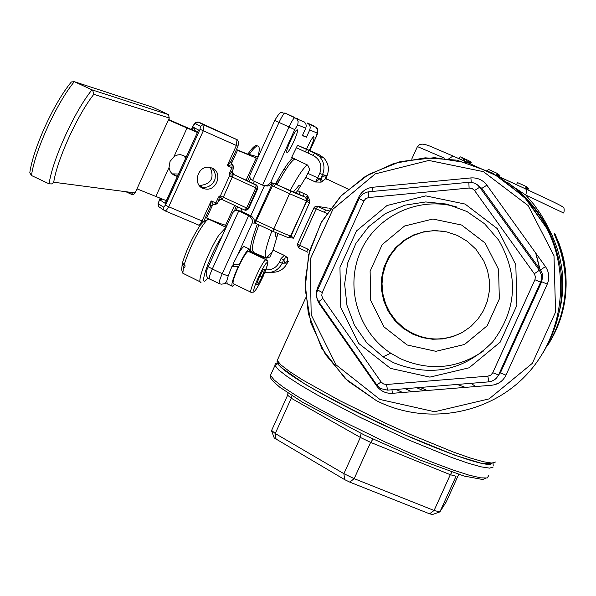 <?xml version="1.0" encoding="UTF-8"?>
<svg xmlns="http://www.w3.org/2000/svg" width="596" height="596" viewBox="0 0 596 596"><rect width="100%" height="100%" fill="white"/><g stroke="black" fill="none" stroke-linecap="round" stroke-linejoin="round"><path stroke-width="0.89" d="M248.495 208.913L245.574 210.254M256.362 184.924L256.898 185.267L257.763 188.567L256.638 185.08M213.413 204.793L211.155 200.912L210.574 206.35L203.616 221.63L168.698 206.76L203.31 130.785L200.07 129.265L165.472 205.188L163.49 207.17L158.678 203.974L159.005 200.927L160.309 198.066M213.89 204.957L215.871 202.96L211.155 200.912L201.709 221.623L200.174 223.962L198.654 225.065L164.965 210.828M218.866 199.876L222.248 199.034L219.552 196.084L218.583 197L219.298 196.799L218.866 199.876L217.495 203.549L215.871 202.96L218.583 197M218.732 200.792L220.185 199.548L222.248 199.615L233.192 174.993L231.598 171.916L229.527 174.337L229.199 173.689L229.147 175.008L233.192 174.993L233.751 174.531L233.178 174.196M229.147 175.008L229.564 175.76L257.196 188.47L256.928 185.565L256.042 184.834L255.766 187.867L246.595 208.026L244.584 210.008L246.543 210.075L248.025 208.63L220.401 195.883L219.552 196.084M232.351 170.858L231.598 171.916M237.975 146.191L231.025 161.441L227.21 165.658L232.209 164.757L231.911 167.729L233.513 168.363L232.365 170.888M230.712 162.06L232.745 165.085M217.48 203.571L213.964 204.979M212.139 168.094C223.336 172.393 216.624 191.785 204.942 188.902C191.942 186.913 196.881 164.787 209.762 167.394L212.139 168.094M200.591 186.824L204.391 187.554L208.362 186.727L211.841 184.432L214.314 181.013L215.052 179.024L215.402 174.866L214.232 170.977L211.699 167.916M232.291 171.067L232.216 172.78L233.289 174.278L256.921 185.572M161.136 198.423L160.339 200.174L162.581 199.042M160.339 200.174L165.278 203.415L165.681 202.133M165.278 203.415L198.021 131.15M198.677 130.099L193.529 127.35L195.6 131.366L197.47 132.372M203.601 221.66L200.286 225.139C192.836 236.344 186.95 248.733 182.629 262.307L183.941 265.265C190.415 245.932 197.976 230.98 206.626 220.401L208.615 219.157L209.472 219.559M195.6 131.366L168.623 119.491M168.407 119.96L197.41 132.491M236.329 149.805L257.442 158.514M258.15 156.964L246.349 153.634L236.448 149.536M177.422 176.371L177.087 176.312C172.527 175.202 169.845 172.251 169.048 167.454L170.046 161.397L174.479 156.294L177.69 154.93L180.528 154.632L186.347 156.778M166.351 200.666L136.998 188.872M227.061 225.251L225.631 225.139C223.336 224.826 217.019 222.457 206.67 218.032L205.493 217.518M205.724 220.729L203.862 221.094M233.446 283.934C232.179 282.966 233.87 277.274 238.504 266.859L239.518 264.736C243.548 256.645 246.431 252.175 248.182 251.333L248.621 251.542M257.934 284.441L256.533 284.56L259.275 277.051L263.41 269.452L264.78 269.392L262.046 276.872L257.934 284.441L256.779 283.897M259.923 275.873L262.046 276.872M231.926 286.08L227.24 283.86L226.771 280.984L228.335 275.501L231.993 266.337L238.564 266.74M239.518 264.736L232.962 264.214L237.648 255.028C240.672 249.739 242.81 246.9 244.062 246.513L244.569 246.759M238.504 266.859L231.993 266.337M239.108 264.743C243.809 255.23 247.191 249.97 249.247 248.949L249.657 252.026M234.541 284.419L232.425 286.311C230.861 285.402 232.753 278.921 238.102 266.874M237.648 255.028L252.242 222.964L254.283 223.15L272.558 182.994L270.621 182.577L294.729 129.6L297.739 124.862L305.733 128.244L302.388 135.597L306.441 137.192L309.741 129.943L317.132 133.072L315.612 138.041L309.965 150.46M286.996 152.42C284.694 152.367 294.767 129.824 297.076 129.876C299.989 128.788 289.611 152.39 287.16 152.427L286.996 152.42M305.465 151.898L306.471 149.35M306.642 148.94C309.786 141.833 312.155 137.736 313.757 136.64C314.606 137.616 313.153 142.131 309.384 150.199M309.19 150.594L307.923 153.023M266.613 258.142L249.851 250.849M250.596 250.856C249.873 247.049 252.123 238.132 257.338 224.118M272.759 231.315L255.498 223.262L256.235 220.721L273.676 183.248L305.8 197.447L273.706 183.248M274.167 186.585L275.479 184.067M275.643 183.769C283.085 169.89 288.792 161.285 292.77 157.947M297.546 145.275L319.151 154.677L323.784 157.91C328.523 163.207 329.581 169.175 326.958 175.82L322.54 174.561C325.2 167.811 324.127 161.747 319.322 156.368L314.613 153.083L297.546 145.275L291.645 157.433L307.722 165.152L309.771 169.383L305.718 177.496L315.493 181.996L321.184 182.13L325.602 178.763L326.586 179.217M253.665 251.497C250.923 250.745 252.659 241.857 258.88 224.834M277.177 184.477C285.506 169.07 291.437 160.57 294.968 158.961M271.888 230.913C265.607 247.921 263.782 256.779 266.412 257.479L272.029 252.339M309.13 170.784L309.376 169.137M307.521 164.965C303.997 167.029 298.224 175.544 290.2 190.504M299.512 185.825L298.864 185.527L293.47 191.964M275.575 232.611L275.851 236.739M168.02 114.484L91.993 89.84L74.329 81.682L152.762 107.28L168.512 114.641L169.257 118.008L168.512 114.641L91.993 89.84C74.664 111.02 52.515 159.549 49.096 183.836L31.491 175.529C34.68 151.168 56.799 102.728 74.329 81.682L71.378 81.95L70.417 83.142M152.159 107.086L152.762 107.28M29.934 171.909L29.8 172.773L31.491 175.529M169.294 118.015L135.113 192.925L53.714 182.227C57.305 159.162 77.644 114.596 93.833 94.317L92.708 90.287M53.714 182.227L51.718 183.918L49.096 183.836M93.833 94.317L169.257 118.008L135.113 192.925L133.824 194.281L132.312 194.572L131.411 194.326L132.759 192.612M552.775 237.126C564.554 264.11 565.991 291.571 557.089 319.516M547.709 345.33C568.919 309.466 571.087 272.35 554.213 233.99M249.813 251.162L264.542 257.993L267.194 258.038L269.928 256.965L273.043 250.111L277.93 233.669M288.583 237.499L293.56 238.169L309.324 203.214L309.883 200.778L307.447 195.212L297.62 190.668L295.951 192.895M297.62 190.668L305.718 177.496M303.327 196.308L304.102 193.663M300.317 191.912L298.805 194.214M328.195 208.123L317.72 206.365L325.707 210.068L328.776 210.544L325.736 210.06L317.147 206.164L315.291 206.41L313.988 207.766L297.441 244.151L299.661 245.314L298.849 247.921L306.791 251.639M329.618 208.362L330.177 208.622M273.043 250.111L284.292 255.379L287.54 257.666L285.38 257.852L283.815 259.714L281.007 258.575L279.42 262.069C276.529 267.604 271.992 270.197 265.823 269.854M252.242 222.964L252.227 219.738L250.141 216.422L238.765 210.857L240.888 211.111L241.954 208.779M254.283 223.15L254.097 219.403L251.765 216.303L240.888 211.111L238.236 210.641M262.545 185.155L252.57 180.536L279.01 122.448C281.655 116.831 283.621 113.68 284.918 113.002L294.878 117.539C293.605 118.231 291.645 121.398 289 127.022L262.545 185.155L265.019 185.676L266.978 185.356L268.789 184.469L270.621 182.577M306.441 137.192L302.485 135.389M314.777 126.739L314.599 126.225L307.149 122.925L308.78 124.08L309.935 125.987L310.225 127.753L309.741 129.943M307.149 122.925L316.185 127.358C318.562 129.153 318.383 132.714 315.634 138.041L309.98 150.468M267.41 257.152L268.364 257.599M267.984 256.772L268.967 257.234M423.6 390.782L416.775 387.743M420.202 387.467L427.176 390.492M411.843 391.736L405.161 388.696M535.685 253.002L539.76 268.967M539.939 270.115L540.08 271.091M535.975 253.404L539.946 269.228M540.08 270.077L540.222 271.053M527.385 187.554L526.76 189.431M526.708 189.409L527.52 187.621M527.944 188.075L527.475 189.759M527.43 189.737L528.145 188.165M526.29 189.215L526.849 187.07M526.38 186.727L525.747 188.932M525.702 188.91L526.64 186.846M526.655 186.928L525.948 189.059M525.895 189.029L526.819 187.002M498.368 174.375L498.964 174.673L498.256 176.222M516.508 184.7L517.477 182.57L526.342 186.585L525.434 188.82M525.352 188.783L526.342 186.585M497.824 173.913L497.317 175.664M497.243 175.619L497.98 173.987M499.865 175.433L499.515 176.908M499.351 176.826L499.962 175.477M470.43 161.844L470.84 162.06M499.545 175.202L499.247 176.781M469.931 161.516L470.445 161.814L469.723 163.401M499.232 174.963L498.904 176.617M469.134 160.935L468.493 162.909M468.419 162.872L469.268 160.994M498.934 174.732L498.576 176.416M460.142 156.793L459.233 158.789L460.127 156.793L462.429 157.798L466.81 159.847L465.938 161.769L466.839 159.788L469.156 160.883L468.285 162.812M467.406 162.425L468.3 160.451M464.016 160.913L464.91 158.946M463.144 160.525L464.046 158.536M498.018 174.114L498.405 174.308L497.69 175.88M497.623 175.842L498.345 174.256M469.313 161.091L469.819 161.352M497.742 173.816L497.094 175.529M497.034 175.492L497.787 173.838M469.804 161.389L469.164 163.207M469.089 163.177L469.886 161.427M497.138 173.414L497.757 173.779L496.99 175.47M470.818 162.105L471.205 162.298L470.579 163.669M487.729 170.508L488.273 169.316L497.109 173.317L496.371 175.105M496.312 175.068L497.109 173.317M496.587 175.231L497.362 173.518M496.669 175.276L497.437 173.57M527.534 187.718L527.02 189.55M526.976 189.528L527.751 187.822M527.773 187.904L527.229 189.647M527.177 189.625L527.922 187.971M552.887 236.903L545.459 222.204L540.401 213.659L533.86 204.435L525.739 195.019L563.712 213.04M512.761 186.377L525.739 195.011L526.648 191.368L525.858 189.014C554.764 202.416 560.59 205.374 562.028 206.492C564.077 206.961 564.665 209.099 563.786 212.921M448.833 158.782L453.005 156.025L469.305 163.274M453.02 156.025L469.641 163.379M498.733 176.513L525.851 189.006L498.941 176.639M510.221 184.395C526.357 196.36 539.037 211.319 548.26 229.266C568.1 271.679 566.282 313.004 542.822 353.234M357.19 200.517L358.844 199.213M296.935 118.313L297.56 118.597M232.425 213.472L233.461 211.692L234.988 210.656L236.843 210.366L238.765 210.857L212.303 268.997L208.227 266.628M250.588 173.57L249.88 175.492L249.962 177.489L250.856 179.232L252.57 180.536M233.274 266.3L234.176 264.319M305.733 128.244L306.225 126.032L305.927 124.236L304.757 122.307L303.111 121.13M272.558 182.994L269.087 185.714L267.202 186.071L264.788 185.676M296.003 192.895L305.852 197.447L307.447 195.212L307.372 199.779L290.617 235.874C288.404 235.375 282.713 233.021 273.549 228.797L256.235 220.721M325.483 178.554L324.768 175.194L315.493 181.996L317.713 177.891L307.946 173.391M309.324 203.214L306.5 200.964L291.131 235.904L289.097 237.297L287.592 237.409L272.789 231.337L289.522 193.693L306.5 200.964L305.815 197.753L305.159 197.328M272.186 185.669L289.522 193.693L290.997 191.256L305.852 197.447L307.372 199.779L309.883 200.778M293.56 238.169L291.131 235.904L288.27 237.469M296.115 147.607L313.168 155.429C320.231 159.564 322.429 165.539 319.776 173.347L322.54 174.561L320.953 178.048L322.496 181.475M321.184 182.13L320.045 178.927L317.713 177.891L319.776 173.347M550.458 338.58L551.248 338.915L551.121 337.805M278.57 362.539C274.369 367.196 319.761 394.962 378.393 422.683C436.995 450.487 489.8 469.127 491.827 463.323M297.441 244.159L298.812 247.906M317.72 206.365L316.215 208.905L313.98 207.788L315.56 206.32L317.72 206.365M457.236 384.442L465.312 387.385M475.75 386.528L470.967 383.317M387.594 390.134L488.765 381.865L491.402 381.343L494.591 379.764L496.587 377.983L498.532 375.003L540.594 282.213L541.526 279.07L541.421 274.965L539.373 270.249L479.698 187.226L477.217 184.678L474.923 183.307L471.503 182.331L468.843 182.287L368.671 191.8L366.1 192.337L362.979 193.924L360.461 196.367L359.112 198.624L317.608 289.932L316.64 293.321L316.595 295.966L317.132 298.566L318.704 301.732L376.814 385.001L380.807 388.637L387.594 390.134L386.476 384.487L383.444 383.928L381.075 381.917L322.779 298.447L321.721 295.556L322.227 292.532L363.851 200.949L365.788 198.595L368.641 197.529L469.097 188.031L472.144 188.545L474.535 190.504L534.307 273.75L535.424 276.671L534.925 279.74L492.765 372.724L490.791 375.108L487.878 376.158L386.476 384.487M456.432 206.916C418.757 195.972 376.538 215.633 360.766 251.132C344.697 286.49 357.816 331.667 390.767 353.219L400.862 358.896C430.059 371.42 457.706 368.715 483.796 350.783M393.494 362.681L383.034 356.795L366.764 342.827L354.478 325.274L346.947 305.256L344.637 284.061L347.677 263.03L355.857 243.481L368.663 226.659L385.299 213.629L404.714 205.21L425.686 201.955L446.873 204.1L466.944 211.52L484.585 223.776L498.643 240.084C518.922 275.501 516.933 309.443 492.683 341.903C464.262 370.697 431.206 377.626 393.494 362.681M390.507 368.373L429.895 377.119L469.089 367.799L500.186 342.164L516.881 305.338L515.816 264.758L497.28 228.611L465.096 204.063L425.753 195.875L387.027 205.516L356.46 230.98L339.958 267.284L340.741 307.38L358.725 343.445L390.507 368.373M407.172 344.987L435.937 351.32L464.515 344.481L487.17 325.781L499.336 298.946L498.576 269.377L485.092 242.997L461.617 225.042L432.882 219.015L404.557 226.018L382.185 244.628L370.116 271.187L370.727 300.496L383.921 326.832L407.172 344.987M442.932 231.181L432.8 230.726L422.788 232.179L413.244 235.487L404.505 240.523L396.876 247.109L390.626 255.021L385.962 263.983L383.057 273.676L382.014 283.763L382.863 293.888L385.575 303.699L390.075 312.863L396.184 321.035L403.715 327.942C422.363 340.882 441.83 342.424 462.123 332.568M457.594 235.562L467.443 241.402L475.884 249.18L483.803 260.914L487.55 270.554L489.428 280.709L489.361 291.034L487.349 301.136L483.468 310.658L477.85 319.255L470.713 326.608L462.302 332.471L452.93 336.613L442.932 338.9L432.674 339.251L422.519 337.649L412.834 334.17L402.993 328.21L394.686 320.425L388.152 311.097L383.682 300.645L381.455 289.522L381.567 278.205L384.01 267.187L388.681 256.936L395.372 247.899L403.805 240.464L413.602 234.951L424.359 231.606L435.602 230.577L446.844 231.911L457.594 235.562M446.218 501.936L439.878 511.904L434.089 510.481L354.173 478.655L343.885 473.671L275.248 433.523L271.62 430.416M274.235 437.963L344.644 479.624L349.77 482.119L429.574 513.819L432.473 514.527L439.468 512.046M395.997 389.441L402.62 392.488M183.941 265.265L185.177 265.853L184.708 267.626L183.479 267.038L182.167 264.08L182.912 262.933M182.167 264.08L181.698 269.876M200.256 281.878L182.845 273.244L183.479 267.038M207.974 277.982L206.298 279.867C197.783 288.822 210.999 252.034 222.003 236.366M226.16 227.225L218.903 235.092C208.332 251.177 195.898 284.143 201.053 282.258M172.214 173.861L178.487 174.025M185.676 158.245L183.33 155.131M199.295 185.498L199.593 185.565C211.088 184.194 214.612 178.167 210.165 167.469M247.884 154.073C251.676 148.62 254.477 145.729 256.28 145.402L257.524 145.946M217.182 223.172L217.316 222.42M218.546 222.897L218.389 223.731M224.774 226.726L226.011 225.169M257.993 156.919C259.796 149.477 259.625 145.819 257.479 145.953C255.699 146.281 252.95 149.112 249.217 154.446M253.293 235.792L254.879 236.53M276.626 184.224L277.319 180.648M284.001 169.212L285.588 169.942M277.431 180.446L279.785 179.694M234.481 210.895L236.232 206.119M247.534 180.841L249.821 176.498M248.606 208.682L257.763 188.567L257.196 188.47L248.025 208.63L248.606 208.682L257.77 188.567M222.338 199.653L244.584 210.008M232.239 171.134L233.692 174.486L256.243 184.872L233.416 174.323M237.439 139.904L203.094 124.609L237.007 139.635L238.735 142.161L237.983 146.176L203.31 130.785L204.011 124.899L198.796 122.158L237.007 139.635L236.381 145.521L227.21 165.658L231.911 167.729L229.199 173.689M229.564 175.76L220.401 195.883M193.529 127.35L192.352 129.921M163.997 210.239L158.99 206.819L158.432 205.471L158.678 203.974M165.472 205.188L168.698 206.76L166.575 210.023L165.159 210.842L164.004 210.246L163.244 208.675L163.49 207.17M198.289 122.091L203.094 124.609L200.353 126.278L200.07 129.265M193.171 125.577L195.294 122.724L198.021 121.956L195.294 123.61L200.353 126.278M191.383 129.496L193.164 125.592L195.294 123.61M191.525 129.555L193.298 125.667M187.077 127.894L173.987 156.621M169.048 167.454L155.958 196.196M212.712 204.763L206.67 218.032M237.506 150.326L231.27 164.012M254.149 291.288C251.11 291.779 264.415 262.531 267.179 262.635C270.055 262.449 257.025 291.094 254.149 291.288M266.405 259.856L266.017 259.707C262.814 259.662 247.482 293.582 251.251 292.36M226.771 280.984L228.335 275.501M125.86 191.711L131.433 194.326L125.831 191.703M417.438 146.579L444.758 158.298M284.299 255.386L281.007 258.575M224.752 283.286L226.599 283.145M219.209 283.577L209.539 278.995C208.704 278.459 209.621 275.129 212.303 268.997L222.241 273.698C219.559 279.829 218.628 283.16 219.44 283.689L221.205 284.18L223.612 283.867L225.653 282.526L226.689 280.992M264.482 185.654L250.797 215.73L248.733 215.506L222.241 273.698L228.104 276M253.427 183.568L254.417 181.393M294.729 129.6L274.763 120.474C281.997 108.01 281.282 114.164 284.918 113.002L296.741 118.76L285.097 113.016M263.7 257.681L265.093 257.666M527.84 189.93L528.525 188.418M526.573 189.342L527.43 187.457M470.17 163.542L470.84 162.052M469.685 163.386L470.43 161.762M464.522 161.144L465.409 159.199M461.52 159.803L462.429 157.798M469.007 163.14L469.819 161.345M548.26 229.266L547.381 228.864C538.158 210.917 525.53 195.913 509.483 183.836M232.507 266.323L233.446 264.259M317.132 133.072L317.526 130.062L316.185 127.358L308.78 124.08M297.739 124.862L298.171 121.651L296.741 118.76L304.757 122.307M273.676 183.248L291.027 191.256M264.848 272.379C272.685 273.296 278.474 270.234 282.228 263.201L287.279 263.067L287.898 261.719L287.279 263.067C283.852 269.623 278.481 272.677 271.165 272.245M279.42 262.069L282.228 263.201L283.815 259.714L284.776 263.134L287.518 261.182M326.973 175.805L325.632 178.755L326.973 175.805C329.603 169.175 328.538 163.215 323.784 157.91L319.322 156.368L314.584 153.083L313.168 155.429M319.151 154.677L297.583 145.275M288.538 261.793L287.451 260.951L287.54 257.666M495.47 462.027L491.871 463.077L483.43 461.744L470.415 458.026L453.332 452.044L410.264 434.41L386.379 423.6L339.869 400.706L302.507 379.868L289.485 371.479L280.969 364.938L277.215 360.491L278.228 358.263M309.734 250.424L307.648 249.046L306.821 251.654L307.901 252.309M307.648 249.046L299.661 245.314L316.215 208.905L326.832 213.346M328.754 210.582L325.707 210.068L324.217 212.608M562.974 257.092L554.489 233.394L558.996 243.935L561.67 252.108L563.727 260.459L565.477 271.791C567.891 297.598 562.356 321.49 548.871 343.475M563.25 257.092L554.608 233.125L559.175 243.704L561.886 251.907L563.965 260.296L565.731 271.679M422.899 387.244L423.525 387.437M494.427 384.778L499.172 382.818M549.318 342.745C562.542 320.931 567.958 297.27 565.567 271.754L563.809 260.407L561.745 252.041L559.055 243.861L554.526 233.304M476.83 184.395L481.829 188.381L540.49 269.981L542.077 273.043L542.71 276.224L541.697 281.729L500.357 372.91L498.532 375.003L492.765 372.724M379.034 401.935C427.071 424.978 487.871 414.57 525.076 376.262C562.363 338.036 571.37 276.514 546.964 228.678L527.043 199.861L500.26 177.459L468.635 163.066L434.499 157.664L400.333 161.576L368.604 174.457L341.545 195.346L321.08 222.733L308.646 254.656L305.137 288.866L310.829 322.913L325.364 354.367L347.751 380.933L376.411 400.646L379.034 401.935M379.965 399.469L335.988 364.804L311.186 314.815L310.166 259.357L332.993 209.159L375.242 173.89L428.829 160.443L483.378 171.641L528.13 205.575L553.997 255.714L555.561 312.103L532.362 363.307L489.092 398.895L434.611 411.739L379.965 399.469M507.315 182.242C524.294 194.542 537.599 210.06 547.24 228.804L524.085 196.732L492.84 173.145L456.953 160.168L425.201 157.828L393.993 163.401L365.244 176.483L340.674 196.263L321.765 221.511L309.659 250.7L305.077 282.072L308.341 313.727L321.833 348.518L345.233 378.609L376.411 400.646M469.097 188.031L468.843 182.287M476.688 184.298L481.836 188.381L479.698 187.226L474.535 190.504M539.939 271.12L541.049 270.837L540.49 269.981L539.373 270.249L534.307 273.75M547.247 284.15C549.773 278.004 549.169 272.141 545.437 266.561L486.88 185.17C482.827 179.932 477.5 177.519 470.907 177.913L372.701 187.263C366.242 188.113 361.556 191.458 358.65 197.306L317.966 286.795C315.47 292.837 316.007 298.618 319.575 304.139L376.545 385.776C380.539 391.11 385.828 393.628 392.399 393.323L491.633 385.24C498.249 384.465 503.039 381.097 505.997 375.152L547.247 284.15L541.697 281.729L540.594 282.213L534.925 279.74M488.765 381.865L487.878 376.158M376.814 385.001L381.075 381.917M318.704 301.732L322.779 298.447M317.608 289.932L322.227 292.532M359.112 198.624L363.851 200.949M368.671 191.8L368.641 197.529M318.845 287.212L317.966 286.795M358.65 197.306L359.567 197.73M320.112 303.759L319.575 304.139M377.089 385.388L376.545 385.776M391.945 389.777L392.399 393.323M500.357 372.91L505.997 375.152M486.88 185.17L481.836 188.381L540.49 269.981L545.437 266.561M471.235 182.302L470.907 177.913M372.925 191.398L372.701 187.263M458.697 474.401L446.203 501.981M488.683 475.593L487.29 477.977L480.674 477.85L469 475.146L452.744 469.916L432.651 462.384L409.743 452.923L385.217 442.016L336.651 418.28L315.209 406.733L297.158 396.206L283.353 387.221L274.354 380.181L270.457 375.368L271.538 372.984M277.289 362.919L275.121 363.694L274.965 365.445L278.69 369.952L287.183 376.545L300.19 384.979L317.214 394.917L360.155 417.386L407.895 439.632L450.986 457.229L468.083 463.174L481.121 466.847L489.584 468.128L493.205 467.026M344.644 479.624L343.885 473.671L360.334 437.434L370.63 442.396L354.173 478.655L349.77 482.119M372.999 439.133L370.63 442.396L450.308 474.699L434.089 510.481L429.574 513.819M287.622 395.185L291.273 398.247L275.248 433.523L276.104 439.394M291.995 395.714L291.273 398.247L360.334 437.434L361.079 433.411M451.954 472.166L450.308 474.699L456.037 476.256L439.878 511.904M256.131 158.149L246.103 180.178M234.63 205.374L225.631 225.139M213.428 204.793L210.738 206.007M220.185 199.556L218.717 200.867M230.883 161.784L232.209 164.757L233.61 166.291L233.513 168.363M198.252 130.643L165.427 202.685M160.168 198.006L158.067 203.683L158.298 205.747L159.169 207.013M200.42 225.042L198.319 225.094M202.394 187.368L204.942 188.902M203.69 221.474L206.626 220.401M251.311 292.353C253.628 291.25 253.27 296.503 263.186 276.261C271.098 256.854 266.77 262.084 266.017 259.707L248.182 251.333M250.901 292.159L233.505 283.927M244.062 246.513L249.247 248.949M131.433 194.326L133.571 194.37L135.15 192.925M29.8 172.773C33.115 148.583 53.945 102.817 71.378 81.95M411.687 159.229L417.498 146.445L419.562 144.672L422.013 144.09L424.985 144.456L429.887 146.102L453.005 156.025M209.211 278.824L207.408 277.378L206.372 275.382L206.231 272.558L207.073 269.444L232.894 212.444M236.09 210.388L237.722 206.812M249.195 181.609L250.499 178.733M250.082 174.688L274.756 120.481M249.702 216.08L251.765 216.303M348.124 189.126L325.379 178.316L325.312 178.874M287.287 263.067L286.445 264.661M305.711 297.814L277.215 360.491C276.738 362.48 277.408 364.126 279.226 365.415L280.984 367.33L305.092 384.211C333.641 400.557 367.173 417.543 405.682 435.184L455.18 455.329L482.201 463.569L491.976 463.39M313.98 207.788L297.441 244.151L298.32 247.601M547.381 228.864C538.799 212.139 527.207 197.932 512.59 186.243M390.767 353.219L383.034 356.795M402.993 328.21L403.715 327.942M485.554 478.23L482.73 479.519L464.031 476.04L420.783 460.291L364.268 434.961L302.433 402.166L279.651 387.124L273.184 381.351L270.927 378.542L270.249 376.642L270.457 375.368L274.965 365.445L277.676 363.538M493.048 463.047L493.197 465.64M274.242 437.986L271.53 430.722M287.98 393.077L287.481 395.513L271.508 430.662M181.624 269.653L182.845 273.244M225.824 227.218L208.615 219.157M202.655 187.412L199.593 185.565M173.741 174.27L177.087 176.312M257.479 145.953L256.28 145.402M300.19 186.138L298.864 185.527M276.723 237.044L276.037 236.724"/></g></svg>
